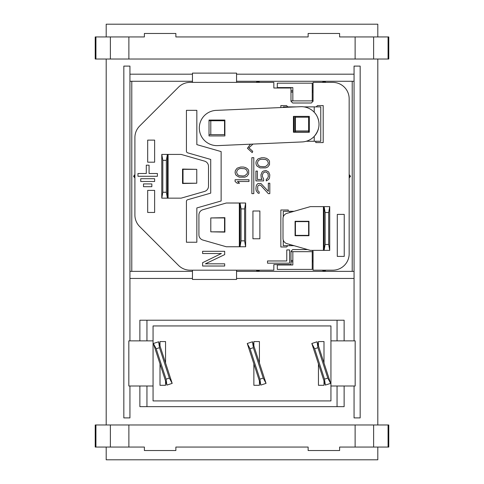 <?xml version="1.0" encoding="UTF-8"?>
<svg xmlns="http://www.w3.org/2000/svg" width="484" height="484" viewBox="0 0 484 484"><rect width="100%" height="100%" fill="white"/><g stroke="black" fill="none" stroke-linecap="round" stroke-linejoin="round"><path stroke-width="0.73" d="M153.38 343.489L166.895 385.089L172.183 383.376L158.661 341.777L153.38 343.489L156.193 348.782L166.066 379.154L169.37 378.083L159.496 347.706L156.193 348.782M166.066 379.154L166.895 385.089M172.183 383.376L169.37 378.083M159.496 347.706L158.661 341.777M247.251 343.489L260.767 385.089L266.049 383.376L252.533 341.777L247.251 343.489L250.065 348.782L259.932 379.154L263.236 378.083L253.368 347.706L250.065 348.782M259.932 379.154L260.767 385.089M266.049 383.376L263.236 378.083M253.368 347.706L252.533 341.777M317.934 347.706L314.63 348.782L324.504 379.154L327.807 378.083L317.934 347.706L317.105 341.777L311.817 343.489L314.63 348.782M324.504 379.154L325.339 385.089L330.62 383.376L327.807 378.083M311.817 343.489L325.339 385.089M165.558 362.994L165.558 341.559L160.004 341.559L160.004 345.897M160.004 363.871L160.004 385.3L165.558 385.3L165.558 380.969M259.424 362.994L259.424 341.559L253.87 341.559L253.87 345.897M253.87 363.871L253.87 385.3L259.424 385.3L259.424 380.969M323.996 362.994L323.996 341.559L318.442 341.559L318.442 345.897M318.442 363.871L318.442 385.3L323.996 385.3L323.996 380.969M330.62 383.376L317.105 341.777M330.941 325.938L153.059 325.938L153.059 400.921L330.941 400.921L330.941 325.938M153.059 340.869L128.829 340.869L128.829 385.996L153.059 385.996M330.941 340.869L355.171 340.869L355.171 385.996L330.941 385.996M388.071 447.059L388.785 447.059L388.785 424.982L373.624 424.982L373.624 447.059L388.071 447.059L388.071 424.982M388.071 59.018L388.785 59.018L388.785 36.941L388.071 36.941L388.071 59.018L95.215 59.018L95.215 36.941L110.376 36.941L110.376 59.018M355.123 59.018L355.123 36.941L339.617 36.941L339.617 33.469L308.133 33.469L308.133 36.941L175.867 36.941L175.867 33.469L144.383 33.469L144.383 36.941L128.877 36.941L128.877 59.018M355.123 36.941L373.624 36.941L373.624 59.018M373.624 36.941L388.071 36.941M95.929 447.059L95.929 424.982L95.215 424.982L95.215 447.059L110.376 447.059L110.376 424.982L128.877 424.982L128.877 447.059L144.383 447.059L144.383 450.531L175.867 450.531L175.867 447.059L308.133 447.059L308.133 450.531L339.617 450.531L339.617 447.059L355.123 447.059L355.123 424.982L373.624 424.982M95.929 424.982L110.376 424.982M144.383 447.059L144.383 450.531M355.123 447.059L373.624 447.059M339.617 450.531L339.617 447.059M110.376 447.059L128.877 447.059M355.123 424.982L128.877 424.982M110.376 36.941L128.877 36.941M144.383 33.469L144.383 36.941M339.617 36.941L339.617 33.469M129.942 74.191L192.463 74.191M236.549 74.191L354.058 74.191M354.058 340.869L354.058 66.102L360.169 66.102L360.169 417.898L354.058 417.898L354.058 385.996M129.942 385.996L129.942 417.898L123.831 417.898L123.831 66.102L129.942 66.102L129.942 340.869M354.058 278.451L236.549 278.451M192.463 278.451L129.942 278.451M139.87 340.869L139.87 320.214L146.948 320.214L146.948 340.869M344.13 385.996L344.13 406.651L139.87 406.651L139.87 385.996M146.948 385.996L146.948 406.651M146.948 320.214L344.13 320.214L344.13 340.869M337.052 406.651L337.052 385.996M337.052 340.869L337.052 320.214M354.058 81.27L236.549 81.27M192.463 81.27L129.942 81.27M129.942 271.367L192.463 271.367M236.549 271.367L354.058 271.367M352.219 81.27L352.219 271.367M131.781 271.367L131.781 81.27M377.804 447.059L377.804 459.8L106.196 459.8L106.196 447.059M106.196 424.982L106.196 59.018M106.196 36.941L106.196 24.2L377.804 24.2L377.804 36.941M377.804 59.018L377.804 424.982M196.419 183.23L182.535 183.509L182.535 169.067L196.419 169.339M182.535 169.339L183.019 169.339L183.019 183.23L182.535 183.23M183.019 169.339L196.764 169.339L196.764 183.23L183.019 183.23M252.993 144.081L248.879 147.844L252.733 151.341L252.212 152.629L247.421 148.273L250.428 144.19M253.804 157.675L251.849 157.675L251.849 193.642L253.804 193.642L253.804 157.675M263.895 166.738L260.059 166.448L258.287 165.292L257.397 162.975L258.287 160.664L260.059 159.508L261.832 159.218L265.668 159.508L267.44 160.664L268.33 162.975L268.033 164.427L265.668 166.448L263.895 166.738M265.668 167.894L260.059 167.894L257.101 166.157L256.217 164.711L255.921 162.975L256.217 161.245L257.99 158.927L261.535 157.772L264.191 157.772L266.557 158.347L268.626 159.793L269.509 161.245L269.509 164.711L267.737 167.028L265.668 167.894M262.419 176.575L263.605 178.886L263.605 180.913L255.921 180.913L255.921 171.076L257.397 171.076L257.397 179.467L262.122 179.467L261.239 178.021L260.943 174.839L262.122 171.947L263.308 171.076L265.964 170.501L268.626 171.947L269.806 174.839L269.509 178.021L268.626 179.467L266.26 180.913L266.26 179.177L267.44 178.602L268.33 176.575L268.033 173.683L266.557 172.237L265.081 171.947L263.308 172.812L262.419 174.839L262.419 176.575M269.806 193.642L269.806 183.23L268.33 183.23L268.33 191.325L260.943 183.515L257.99 183.515L256.804 184.676L256.217 185.832L255.921 188.724L256.217 190.75L257.99 193.062L259.17 193.352L259.17 191.906L257.694 190.46L257.694 186.413L258.287 185.541L259.763 184.967L260.943 185.541L268.33 193.642L269.806 193.642M243.071 175.994L239.229 175.704L237.456 174.549L236.567 172.237L237.456 169.92L239.229 168.765L241.002 168.474L244.843 168.765L246.616 169.92L247.499 172.237L247.203 173.683L244.843 175.704L243.071 175.994M244.843 177.15L239.229 177.15L236.271 175.42L235.387 173.968L235.091 172.237L235.387 170.501L237.16 168.184L240.705 167.028L243.361 167.028L245.727 167.609L247.796 169.055L248.679 170.501L248.679 173.968L246.907 176.285L244.843 177.15M235.091 181.494L235.091 179.758L248.976 179.758L248.976 181.494L237.456 181.494L239.526 183.23L237.16 183.23L235.091 181.494M143.512 183.92L143.512 186.697L151.849 186.697L151.849 183.92L143.512 183.92M140.735 178.717L140.735 181.494L154.626 181.494L154.626 178.717L140.735 178.717M149.066 173.508L157.403 173.508L157.403 176.285L137.958 176.285L137.958 173.508L146.289 173.508L146.289 165.177L149.066 165.177L149.066 173.508M289.595 263.175L289.595 249.932L286.776 249.932L286.776 260.967L267.513 260.967L267.513 263.175L289.595 263.175M224.679 254.614L205.416 263.816L224.679 263.816L224.679 266.025L202.596 266.025L202.596 262.709L221.388 253.513L202.596 253.513L202.596 251.305L224.679 251.305L224.679 254.614M344.233 214.4L344.233 256.405L337.294 256.405L337.294 214.4L344.233 214.4M259.878 211L259.878 238.769L252.932 238.769L252.932 211L259.878 211M308.967 221.273L308.967 235.714L295.077 235.714L295.077 221.273L308.967 221.273L308.967 235.714M308.617 235.714L308.617 221.273M308.617 221.624L295.428 221.624L295.428 221.273M308.617 235.369L295.428 235.369L295.428 221.624M295.428 235.714L295.428 235.369M294.054 211.302L283.273 211.302L283.273 216.88M289.819 244.474L289.819 245.691L283.273 245.691L283.273 240.112M289.819 245.691L294.054 245.691M288.276 211.302L288.276 209.996L280.847 209.996L280.847 246.997L286.54 246.997L287.847 245.691M154.626 162.188L154.626 140.112L147.68 140.112L147.68 162.188L154.626 162.188M154.626 190.381L154.626 212.458L147.68 212.458L147.68 190.381L154.626 190.381M210.721 159.442L210.721 193.128L187.677 199.735A1.736 1.736 0 0 0 186.425 201.404L186.425 242.242L196.837 242.242L196.837 207.945L221.134 200.975L221.134 151.595L196.837 144.625L196.837 110.328L186.425 110.328L186.425 151.165A1.736 1.736 0 0 0 187.677 152.835L210.721 159.442M192.463 270.187L192.463 279.456L236.549 279.456L236.549 270.187M308.967 116.378L308.967 132.011M295.077 132.011L295.077 116.378M316.197 106.879L317.504 105.572L323.197 105.572L323.197 142.574L315.768 142.574L315.768 141.267M287.847 106.879L286.54 105.572L280.847 105.572L280.847 107.557M288.276 142.538L287.381 142.574M295.428 116.378L295.428 117.201L308.617 117.201L308.617 132.011M295.428 117.201L295.428 130.946L308.617 130.946M295.428 130.946L295.428 132.011M309.33 132.011L294.084 132.011L294.084 116.378M309.33 132.253L309.33 116.378L293.431 116.378L293.431 132.253L309.33 132.253M308.617 116.378L308.617 117.201M283.273 107.454L283.273 106.879L289.819 106.879L284.168 107.412M314.225 106.879L320.765 106.879L320.765 141.267L306.221 141.267C309.191 140.469 311.859 138.841 314.225 136.385C318.212 131.485 319.718 126.451 318.738 121.272C317.958 117.521 316.457 114.508 314.225 112.246C311.418 109.311 308.018 107.527 304.012 106.879L314.225 106.879L314.225 112.246M217.721 145.617A17.636 17.636 0 0 1 199.329 128.768A17.636 17.636 0 0 1 216.179 110.382L300.594 106.698A17.636 17.636 0 0 1 318.986 123.547A17.636 17.636 0 0 1 302.137 141.933L217.721 145.617M296.396 106.879L289.819 106.879M209.015 120.062L209.015 135.937L224.885 135.937L224.885 120.062L209.015 120.062M209.015 120.74L224.54 120.74L224.54 134.625L209.015 134.625M210.794 120.74L210.794 134.625M224.54 120.74L224.885 120.74M224.885 134.625L224.54 134.625M211 217.945L224.885 217.667L224.885 232.108L211 231.83M224.54 217.945L210.794 217.945L210.794 231.83L224.54 231.83L224.54 217.945L224.885 217.945M224.885 231.83L224.54 231.83M198.918 214.993A5.487 5.487 0 0 1 202.893 209.723L226.282 203.014L239.326 203.014L239.326 246.755L226.282 246.755L202.893 240.052A5.487 5.487 0 0 1 198.918 234.776L198.918 214.993M239.326 246.755L240.022 246.755L240.022 203.014L239.326 203.014M245.642 203.014L240.022 203.014L241.062 208.919L241.062 240.857L240.022 246.755L245.642 246.755L245.642 203.014L244.601 208.919L244.601 240.857L245.642 246.755M241.062 240.857L244.601 240.857M241.062 208.919L244.601 208.919M236.549 82.383L236.549 73.114L192.463 73.114L192.463 82.383M257.936 82.383L257.936 81.27M259.702 82.383L258.214 81.27M257.657 81.27L256.163 82.383M307.576 249.569L292.717 249.569L290.981 251.305L290.981 264.567L273.835 264.567L273.835 270.187L190.085 270.187A16.383 16.383 0 0 1 178.499 265.389L139.707 226.597A16.383 16.383 0 0 1 134.903 215.011L134.903 137.559A16.383 16.383 0 0 1 139.707 125.973L178.499 87.18A16.383 16.383 0 0 1 190.085 82.383L273.835 82.383L273.835 88.003L290.981 88.003L290.981 101.265L292.717 103.001L311.327 103.001L313.063 101.265L313.063 82.383L332.78 82.383A16.383 16.383 0 0 1 349.164 98.766L349.164 253.804A16.383 16.383 0 0 1 332.78 270.187L313.063 270.187L313.063 251.305L312.126 250.367M134.903 176.285L133.584 176.285L134.903 178.058M134.903 174.512L133.584 176.285M257.936 271.367L257.936 270.187M258.123 271.367L259.702 270.187M256.163 270.187L257.748 271.367M324.099 270.187L324.099 271.367M322.332 270.187L323.911 271.367M324.286 271.367L325.871 270.187M349.164 178.058L350.483 176.285L349.164 174.512M350.483 176.285L349.164 176.285M324.099 81.27L324.099 82.383M323.82 81.27L322.332 82.383M325.871 82.383L324.377 81.27M273.835 82.383L273.835 88.003L282.65 88.003M290.981 90.75L292.838 90.75M312.234 90.75L313.063 90.75M313.063 261.82L312.234 261.82M292.838 261.82L290.981 261.82M282.65 264.567L273.835 264.567L273.835 270.187M208.501 186.177A5.487 5.487 0 0 1 204.526 191.446L181.137 198.156L168.093 198.156L168.093 154.414L181.137 154.414L204.526 161.124A5.487 5.487 0 0 1 208.501 166.393L208.501 186.177M168.093 154.414L167.397 154.414L167.397 198.156L168.093 198.156M161.777 198.156L167.397 198.156L166.357 192.251L166.357 160.319L167.397 154.414L161.777 154.414L161.777 198.156L162.818 192.251L162.818 160.319L161.777 154.414M166.357 160.319L162.818 160.319M166.357 192.251L162.818 192.251M295.077 235.714L295.077 221.273M310.359 250.367L286.97 243.658A5.487 5.487 0 0 1 283.001 238.388L283.001 218.605A5.487 5.487 0 0 1 286.97 213.329L310.359 206.626L323.409 206.626L323.409 250.367L310.359 250.367M323.409 250.367L324.099 250.367L324.099 206.626L323.409 206.626M328.684 244.462L328.684 212.524L325.139 212.524L324.099 206.626L329.725 206.626L329.725 250.367L324.099 250.367L325.139 244.462L328.684 244.462L329.725 250.367M325.139 212.524L325.139 244.462M328.684 212.524L329.725 206.626M313.063 100.896L312.234 100.896L312.234 83.169L277.314 83.169L277.314 87.58L292.838 87.58L292.838 100.896L290.981 100.896M312.234 100.896L292.838 100.896M292.838 92.075L290.981 92.075M313.063 251.674L290.981 251.674M292.838 251.674L292.838 264.99L277.314 264.99L277.314 269.4L312.234 269.4L312.234 251.674M290.981 260.495L292.838 260.495M312.234 260.495L313.063 260.495M313.063 92.075L312.234 92.075M95.929 36.941L95.929 59.018M289.819 211.302L289.819 212.512M314.225 136.385L314.225 141.267"/></g></svg>
